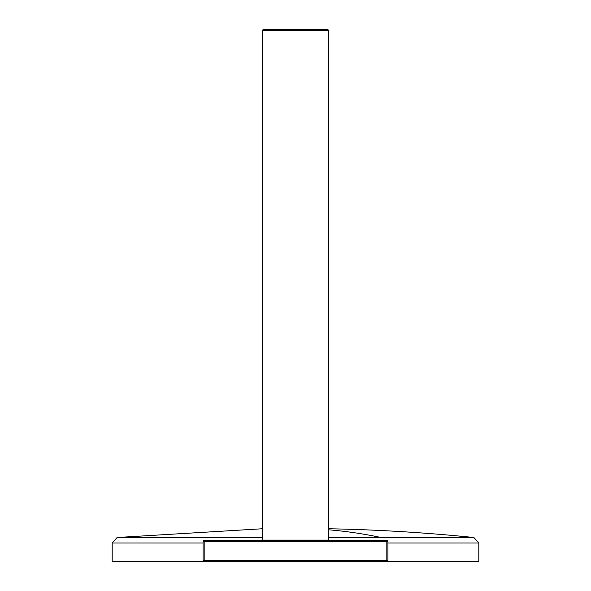 <?xml version="1.0" encoding="UTF-8"?>
<svg xmlns="http://www.w3.org/2000/svg" width="591" height="591" viewBox="0 0 591 591"><rect width="100%" height="100%" fill="white"/><g stroke="black" fill="none" stroke-linecap="round" stroke-linejoin="round"><path stroke-width="0.89" d="M262.493 540.1L262.493 30.651L328.507 30.651L328.507 540.1L262.493 540.1M262.493 30.651A1.101 1.101 0 0 1 263.593 29.55L327.407 29.55A1.101 1.101 0 0 1 328.507 30.651M386.824 540.543L204.176 540.543A1.101 1.101 0 0 0 203.075 541.644A1.101 1.101 0 0 1 204.176 540.543L204.176 541.644L203.075 541.644L203.075 560.349L204.176 560.349L204.176 541.644L386.824 541.644L386.824 540.543A1.101 1.101 0 0 1 387.925 541.644A1.101 1.101 0 0 0 386.824 540.543M386.824 560.349L386.824 541.644L387.925 541.644L387.925 560.349L204.176 560.349M328.507 537.5L381.018 537.5A1760.53 844.044 -90 0 0 328.507 529.787M328.507 528.753A1760.53 1760.53 0 0 1 473.871 537.5L478.813 542.974L387.925 542.974M262.493 537.5L117.129 537.5L112.187 542.974L112.187 561.45L478.813 561.45L478.813 542.974M381.018 537.5L473.871 537.5M112.187 542.974L203.075 542.974M117.129 537.5L262.493 528.753"/></g></svg>

